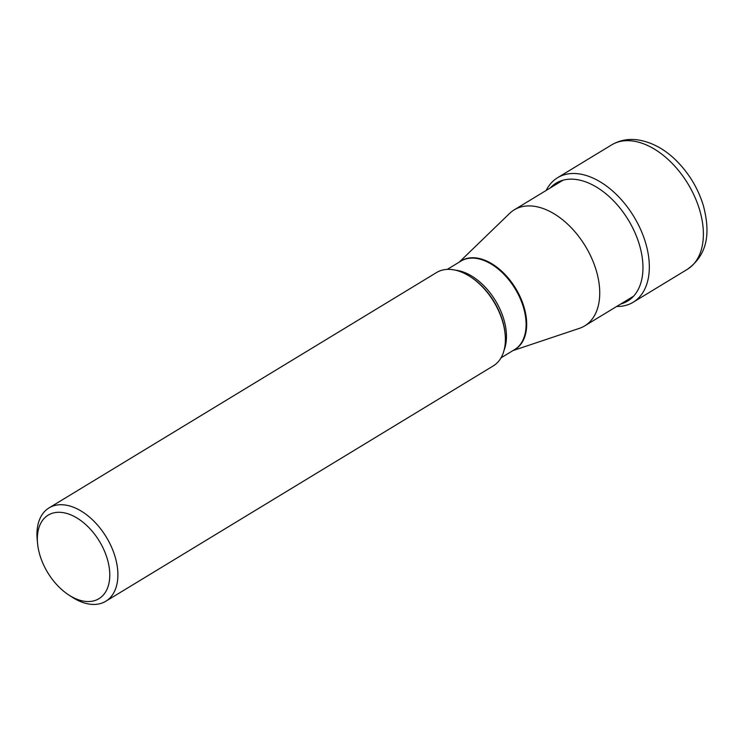 <?xml version="1.0" encoding="UTF-8"?>
<svg xmlns="http://www.w3.org/2000/svg" width="744" height="744" viewBox="0 0 744 744"><rect width="100%" height="100%" fill="white"/><g stroke="black" fill="none" stroke-linecap="round" stroke-linejoin="round"><path stroke-width="1.12" d="M616.664 306.472A72.828 45.04 -121.3 0 0 633.181 302.231A72.828 45.04 -121.3 0 0 641.309 231.031A72.828 45.04 -121.3 0 0 577.995 173.752A72.828 45.04 -121.3 0 0 557.563 177.732A72.828 45.04 -121.3 0 0 546.189 190.436M512.979 350.582L579.371 328.355A67.881 41.98 -121.3 0 0 584.691 325.891A67.881 41.98 -121.3 0 0 597.06 273.401A67.881 41.98 -121.3 0 0 514.206 209.855A67.881 41.98 -121.3 0 0 509.575 213.444L459.243 262.111M49.058 507.892L436.551 272.537A54.619 33.778 58.7 0 1 470.134 276.619A54.619 33.778 58.7 0 1 503.223 323.668A54.619 33.778 58.7 0 1 505.13 334.233A54.619 33.778 58.7 0 1 493.263 365.909L105.769 601.264A54.619 33.778 -121.3 0 0 115.729 559.023A54.619 33.778 -121.3 0 0 49.058 507.892A54.619 33.778 -121.3 0 0 37.2 539.577L37.572 543.492A48.89 30.234 -121.3 0 0 39.274 552.941A48.89 30.234 -121.3 0 0 68.894 595.051A48.89 30.234 -121.3 0 0 107.852 560.902A48.89 30.234 -121.3 0 0 65.677 513.155A48.89 30.234 -121.3 0 0 37.572 543.492M68.894 595.051L72.196 597.19A54.619 33.778 -121.3 0 0 105.769 601.264M620.701 304.017A68.96 42.641 -121.3 0 0 637.562 239.168A68.96 42.641 -121.3 0 0 575.419 179.397A68.96 42.641 -121.3 0 0 550.225 187.981M611.615 144.903A72.828 45.04 58.7 0 1 632.047 140.923A72.828 45.04 58.7 0 1 695.361 198.202A72.828 45.04 58.7 0 1 687.233 269.402C709.59 253.462 709.683 229.868 703.396 205.725C698.077 188.297 688.944 173.157 675.989 160.313C667.126 151.553 653.771 142.076 636.92 139.77C627.722 138.682 619.296 140.393 611.615 144.903L557.563 177.732M513.732 350.126A51.829 32.048 -121.3 0 0 524.632 309.244A51.829 32.048 -121.3 0 0 459.997 261.656M447.274 269.384L460.88 261.116A51.755 32.011 58.7 0 1 524.055 309.56A51.755 32.011 58.7 0 1 514.615 349.587L501.01 357.855M504.097 350.154A51.755 32.011 -121.3 0 0 504.413 321.492A51.755 32.011 -121.3 0 0 504.395 321.408A51.755 32.011 -121.3 0 0 455.533 270.184M470.134 276.619L471.008 277.187A53.103 32.838 58.7 0 1 503.158 322.84A53.103 32.838 58.7 0 1 503.176 322.924A53.103 32.838 58.7 0 1 505.027 333.191L505.13 334.233M633.181 302.231L687.233 269.402M584.691 325.891L633.516 296.233M514.206 209.855L563.041 180.197"/></g></svg>
